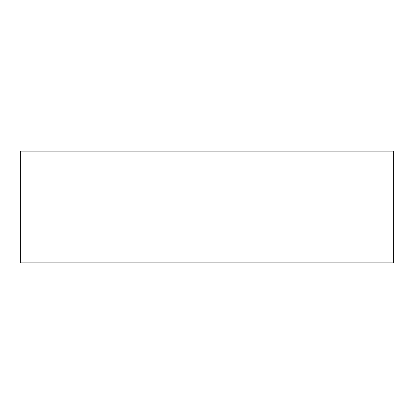 <?xml version="1.0" encoding="UTF-8"?>
<svg xmlns="http://www.w3.org/2000/svg" width="414" height="414" viewBox="0 0 414 414"><rect width="100%" height="100%" fill="white"/><g stroke="black" fill="none" stroke-linecap="round" stroke-linejoin="round"><path stroke-width="0.62" d="M20.7 262.89L20.7 151.11L393.3 151.11L393.3 262.89L20.7 262.89"/></g></svg>
